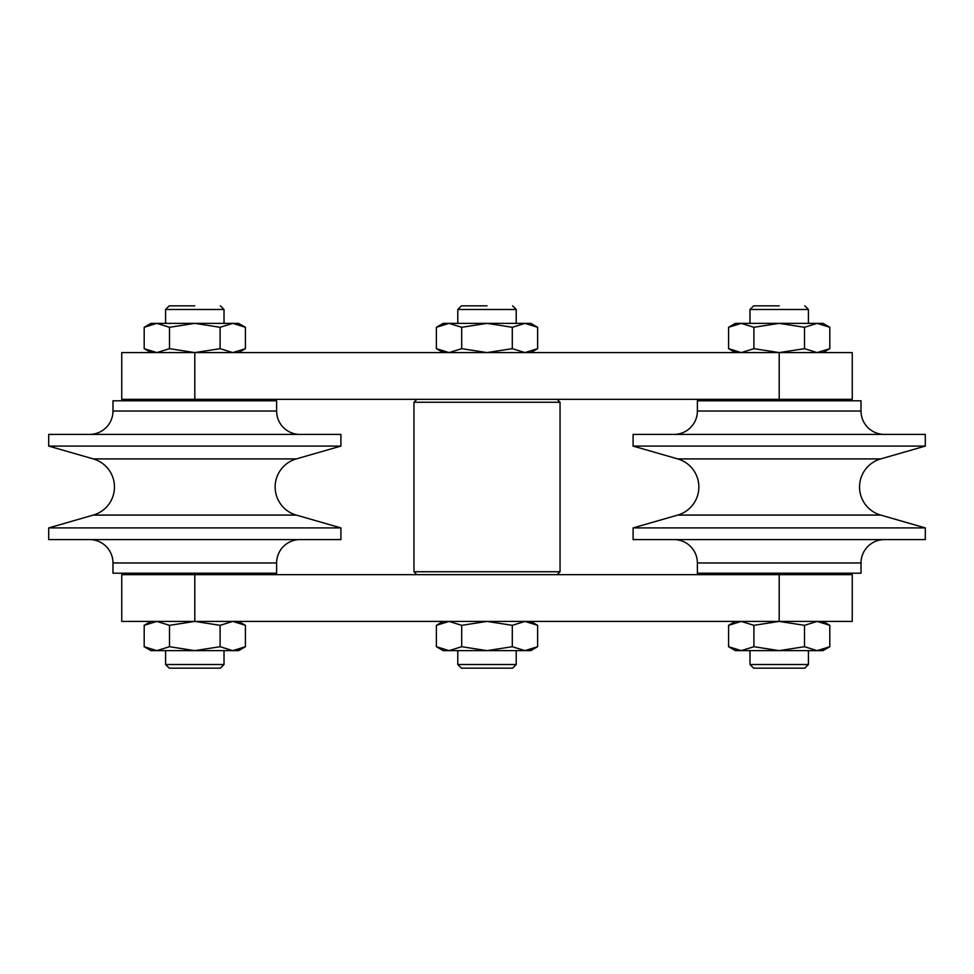 <?xml version="1.0" encoding="UTF-8"?>
<svg xmlns="http://www.w3.org/2000/svg" width="974" height="974" viewBox="0 0 974 974"><rect width="100%" height="100%" fill="white"/><g stroke="black" fill="none" stroke-linecap="round" stroke-linejoin="round"><path stroke-width="1.46" d="M733.739 622.849L728.589 625.332L741.238 621.412L753.9 625.332L779.2 621.412L852.25 621.412L852.25 574.66L121.75 574.66L121.75 621.412L194.8 621.412L220.1 625.332L232.762 621.412L245.411 625.332L237.778 622.069M779.2 574.66L779.2 621.412L194.8 621.412L169.5 625.332L156.838 621.412L144.189 625.332L149.339 622.849M194.8 305.836L169.233 305.836L194.8 305.836M224.02 323.368L224.02 309.488L165.58 309.488L169.233 305.836M220.368 668.164L194.8 668.164L220.368 668.164L224.02 664.511L165.58 664.511L165.58 650.632M169.233 668.164L194.8 668.164L169.233 668.164L165.58 664.511M779.2 305.836L753.633 305.836L779.2 305.836M808.42 323.368L808.42 309.488L749.98 309.488L753.633 305.836M804.768 668.164L779.2 668.164L804.768 668.164L808.42 664.511L749.98 664.511L749.98 650.632M753.633 668.164L779.2 668.164L753.633 668.164L749.98 664.511M487 305.836L461.433 305.836L487 305.836M516.22 323.368L516.22 309.488L457.78 309.488L461.433 305.836M512.567 668.164L487 668.164L512.567 668.164L516.22 664.511L457.78 664.511L457.78 650.632M461.433 668.164L487 668.164L461.433 668.164L457.78 664.511M560.05 571.738L413.95 571.738L413.95 402.262L560.05 402.262L560.05 571.738L557.128 574.66M674.008 434.404A23.376 23.376 -90 0 0 697.384 411.028L697.384 400.801L861.016 400.801L861.016 411.028A23.376 23.376 90 0 0 884.392 434.404M674.008 539.596A23.376 23.376 0 0 1 697.384 562.972L697.384 573.199L861.016 573.199L861.016 562.972A23.376 23.376 0 0 1 884.392 539.596M633.1 539.596L925.3 539.596L925.3 527.908L633.1 527.908L633.1 539.596M925.3 446.092L925.3 434.404L633.1 434.404L633.1 446.092L925.3 446.092L880.703 458.912A29.22 29.22 0 0 0 880.703 515.088L925.3 527.908M633.1 446.092L677.697 458.912A29.22 29.22 0 0 1 677.697 515.088L633.1 527.908M89.608 434.404A23.376 23.376 -90 0 0 112.984 411.028L112.984 400.801L276.616 400.801L276.616 411.028A23.376 23.376 90 0 0 299.992 434.404M89.608 539.596A23.376 23.376 0 0 1 112.984 562.972L112.984 573.199L276.616 573.199L276.616 562.972A23.376 23.376 0 0 1 299.992 539.596M48.7 539.596L340.9 539.596L340.9 527.908L48.7 527.908L48.7 539.596M340.9 446.092L340.9 434.404L48.7 434.404L48.7 446.092L340.9 446.092L296.303 458.912A29.22 29.22 0 0 0 296.303 515.088L340.9 527.908M48.7 446.092L93.297 458.912A29.22 29.22 0 0 1 93.297 515.088L48.7 527.908M824.661 324.805L829.811 327.288L817.162 323.368L804.5 327.288L804.5 348.668L779.2 352.588L121.75 352.588L121.75 399.34L852.25 399.34L852.25 352.588L779.2 352.588L753.9 348.668L741.238 352.588L728.589 348.668L736.222 351.931M804.5 327.288L779.2 323.368L823.03 323.368L829.811 327.288L829.811 348.668L817.162 352.588L804.5 348.668M735.37 352.588L728.589 348.668L728.589 327.288L735.37 323.368L741.238 323.368L753.9 327.288L779.2 323.368L741.238 323.368L728.589 327.288L736.222 324.025M753.9 327.288L753.9 348.668M824.661 351.151L829.811 348.668L823.03 352.588M739.424 352.503L741.238 352.588M739.424 323.453L741.238 323.368M220.1 327.288L220.1 348.668L194.8 352.588L169.5 348.668L156.838 352.588L144.189 348.668L144.189 327.288L150.97 323.368L156.838 323.368L169.5 327.288L194.8 323.368L220.1 327.288L232.762 323.368L238.63 323.368L245.411 327.288L232.762 323.368L156.838 323.368L144.189 327.288L151.822 324.025M240.261 324.805L245.411 327.288L245.411 348.668L232.762 352.588L220.1 348.668M169.5 327.288L169.5 348.668M240.261 351.151L245.411 348.668L238.63 352.588M150.97 352.588L144.189 348.668L151.822 351.931M155.024 352.503L156.838 352.588M155.024 323.453L156.838 323.368M512.3 327.288L512.3 348.668L487 352.588L461.7 348.668L449.038 352.588L436.389 348.668L436.389 327.288L443.17 323.368L449.038 323.368L461.7 327.288L487 323.368L512.3 327.288L524.962 323.368L530.83 323.368L537.611 327.288L524.962 323.368L449.038 323.368L436.389 327.288L444.022 324.025M532.461 324.805L537.611 327.288L537.611 348.668L524.962 352.588L512.3 348.668M461.7 327.288L461.7 348.668M532.461 351.151L537.611 348.668L530.83 352.588M443.17 352.588L436.389 348.668L444.022 351.931M447.224 352.503L449.038 352.588M447.224 323.453L449.038 323.368M779.2 621.412L804.5 625.332L817.162 621.412L829.811 625.332L829.811 646.712L823.03 650.632L817.162 650.632L829.811 646.712L822.178 649.975M804.5 646.712L779.2 650.632L753.9 646.712L741.238 650.632L735.37 650.632L728.589 646.712L741.238 650.632L817.162 650.632L804.5 646.712L804.5 625.332M819.024 650.547L817.162 650.632M823.03 621.412L829.811 625.332L822.178 622.069M819.024 621.497L817.162 621.412M753.9 646.712L753.9 625.332M733.739 649.195L728.589 646.712L728.589 625.332L735.37 621.412M441.539 622.849L436.389 625.332L449.038 621.412L461.7 625.332L487 621.412L512.3 625.332L524.962 621.412L537.611 625.332L537.611 646.712L530.83 650.632L524.962 650.632L537.611 646.712L529.978 649.975M512.3 646.712L487 650.632L461.7 646.712L449.038 650.632L443.17 650.632L436.389 646.712L449.038 650.632L524.962 650.632L512.3 646.712L512.3 625.332M526.824 650.547L524.962 650.632M530.83 621.412L537.611 625.332L529.978 622.069M526.824 621.497L524.962 621.412M461.7 646.712L461.7 625.332M441.539 649.195L436.389 646.712L436.389 625.332L443.17 621.412M238.63 621.412L245.411 625.332L245.411 646.712L238.63 650.632L232.762 650.632L245.411 646.712L237.778 649.975M220.1 646.712L194.8 650.632L169.5 646.712L156.838 650.632L150.97 650.632L144.189 646.712L156.838 650.632L232.762 650.632L220.1 646.712L220.1 625.332M234.624 650.547L232.762 650.632M234.624 621.497L232.762 621.412M169.5 646.712L169.5 625.332M149.339 649.195L144.189 646.712L144.189 625.332L150.97 621.412M194.8 574.66L194.8 621.412M697.384 562.972L861.016 562.972M677.697 515.088L880.703 515.088M677.697 458.912L880.703 458.912M697.384 411.028L861.016 411.028M112.984 562.972L276.616 562.972M93.297 515.088L296.303 515.088M93.297 458.912L296.303 458.912M112.984 411.028L276.616 411.028M779.2 352.588L779.2 399.34M194.8 352.588L194.8 399.34M165.58 323.368L165.58 309.488M220.368 305.836L224.02 309.488M152.139 399.34L151.749 400.801M152.139 574.66L151.749 573.199M224.02 664.511L224.02 650.632M237.461 574.66L237.851 573.199M237.461 399.34L237.851 400.801M749.98 323.368L749.98 309.488M804.768 305.836L808.42 309.488M736.539 399.34L736.149 400.801M736.539 574.66L736.149 573.199M808.42 664.511L808.42 650.632M821.861 574.66L822.251 573.199M821.861 399.34L822.251 400.801M457.78 323.368L457.78 309.488M512.567 305.836L516.22 309.488M516.22 664.511L516.22 650.632M416.872 574.66L413.95 571.738M557.128 399.34L560.05 402.262M416.872 399.34L413.95 402.262"/></g></svg>
